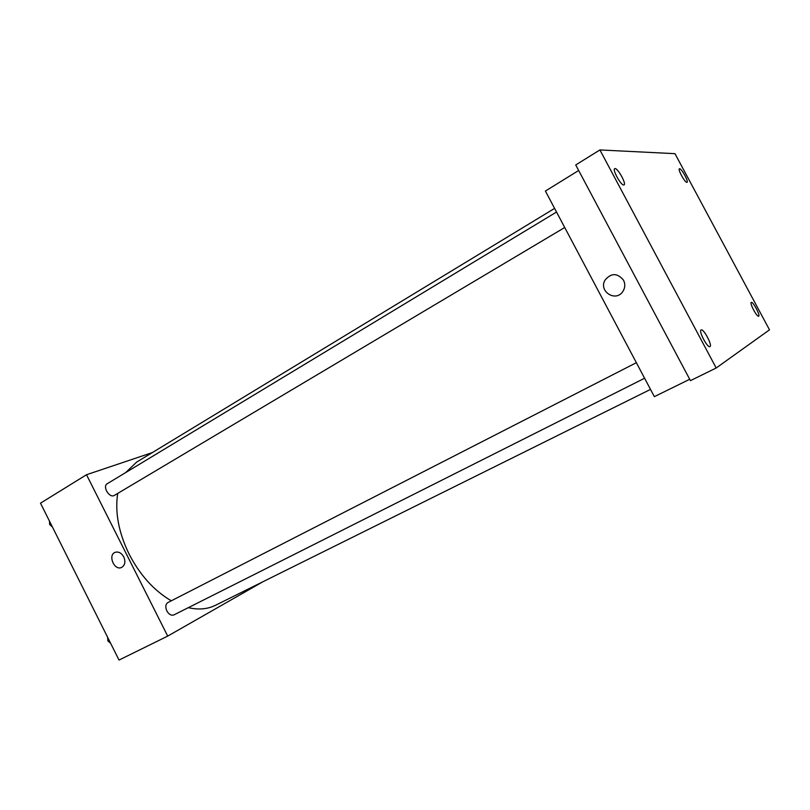 <?xml version="1.0" encoding="UTF-8"?>
<svg xmlns="http://www.w3.org/2000/svg" width="810" height="810" viewBox="0 0 810 810"><rect width="100%" height="100%" fill="white"/><g stroke="black" fill="none" stroke-linecap="round" stroke-linejoin="round"><path stroke-width="1.21" d="M263.027 581.691L167.7 636.113L119.019 660.059L40.5 503.172L86.508 474.731L152.341 452.577M117.693 493.432C114.838 512.325 118.645 532.575 129.124 554.172C140.049 575.171 154.102 590.713 171.295 600.807M188.305 607.672C198.511 609.981 207.552 609.201 215.43 605.313L650.511 389.397M554.597 208.393L136.627 462.115L125.692 472.574M167.7 636.113L86.508 474.731M636.366 362.698L167.852 602.569C165.534 604.23 165.189 607.004 166.83 610.902C168.925 614.456 171.285 615.792 173.927 614.901L644.598 378.24M564.722 227.509L114.433 495.366C109.593 498.656 102.05 486.466 107.234 483.732L556.531 212.038M123.778 556.905C125.763 561.927 124.993 565.461 121.449 567.516C114.038 570.827 107.568 554.607 115.354 552.268C118.705 551.468 121.51 553.017 123.778 556.905M123.778 556.895C125.763 561.927 124.993 565.461 121.449 567.516C114.038 570.827 107.568 554.607 115.354 552.268M689.705 379.262L654.358 396.657L545.403 191.049L578.664 170.485M769.5 329.832L716.192 367.993L690.434 380.649L575.728 164.967L599.906 149.941L674.973 153.667L769.5 329.832M623.518 280.159C625.421 284.148 625.158 287.985 622.718 291.671C615.651 302.322 598.61 291.428 604.867 280.361C611.003 272.818 617.21 272.747 623.518 280.159C617.22 272.747 611.003 272.818 604.867 280.361L604.867 280.361C598.61 291.428 615.651 302.322 622.718 291.671M716.192 367.993L599.906 149.941M686.9 182.351C684.997 182.797 677.595 169.361 679.408 168.774L679.59 168.723C681.544 168.399 688.854 181.693 687.052 182.301L686.9 182.351M623.771 185.004C621.017 185.571 612.137 169.614 614.689 168.652L615.013 168.571C617.858 168.176 626.586 183.941 624.054 184.923L623.771 185.004M709.995 346.599L709.945 346.629C707.586 348.351 698.331 330.895 701.106 329.933L701.116 329.933C703.475 328.232 712.648 345.445 709.995 346.599M758.687 316.183L758.656 316.194C757.067 317.439 749.351 303.001 751.285 302.393L751.295 302.393C752.885 301.168 760.539 315.444 758.687 316.183M52.407 526.966L49.643 524.515L49.471 521.093M50.828 523.807L49.643 524.515M110.585 643.201L107.882 640.892L107.619 637.278M109.107 640.264L107.882 640.892"/></g></svg>
